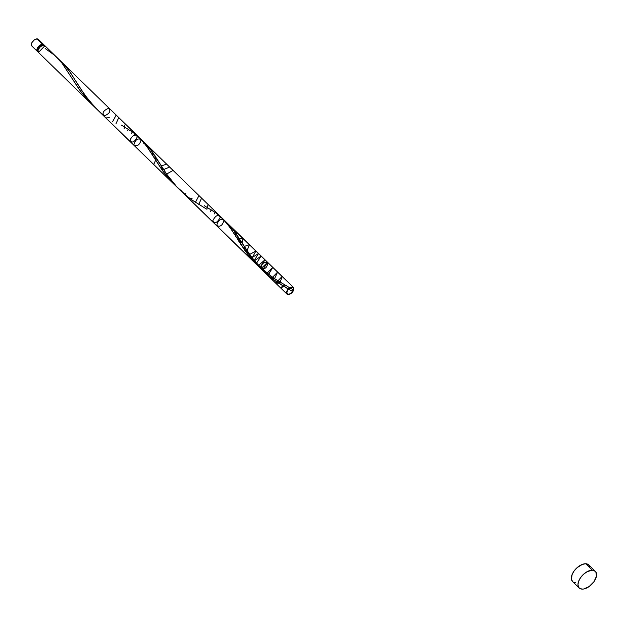 <?xml version="1.0" encoding="UTF-8"?>
<svg xmlns="http://www.w3.org/2000/svg" width="628" height="628" viewBox="0 0 628 628"><rect width="100%" height="100%" fill="white"/><g stroke="black" fill="none" stroke-linecap="round" stroke-linejoin="round"><path stroke-width="0.94" d="M43.819 44.706L38.3 39.336A4.639 2.591 134.2 0 0 37.107 38.881L42.633 44.25A4.639 2.591 -45.8 0 1 43.819 44.706A4.639 2.591 -45.8 0 1 44.227 45.397M43.167 45.365A3.713 2.072 134.2 0 0 42.225 45.012L42.696 45.475L41.142 45.208L38.905 46.802L37.656 49.117L38.12 50.797M592.392 570.2A11.602 6.468 -45.8 0 1 595.368 571.347A11.602 6.468 -45.8 0 1 593.672 582.109A11.602 6.468 -45.8 0 1 582.164 589.119A11.602 6.468 -45.8 0 1 579.189 587.973A11.602 6.468 -45.8 0 1 580.884 577.211A11.602 6.468 -45.8 0 1 592.392 570.2L585.767 563.756L592.392 570.2L593.813 570.436L595.862 571.943L596.435 576.284L593.923 581.756L589.174 586.528L583.781 588.986L582.164 589.119L579.573 588.295L578.694 587.376L577.956 584.699L578.631 581.253L580.633 577.556L583.64 574.188L587.196 571.653L592.392 570.2M595.368 571.347L588.734 564.902A11.602 6.468 134.2 0 0 585.767 563.756A11.602 6.468 134.2 0 0 574.259 570.766A11.602 6.468 134.2 0 0 572.563 581.536L579.189 587.973M45.247 46.244L43.732 45.326A4.639 2.591 134.2 0 0 39.132 48.128A4.639 2.591 134.2 0 0 38.457 52.438L91.751 104.264L80.855 91.704L62.196 63.397L57.768 58.302L44.926 45.781A4.639 2.591 134.2 0 0 43.732 45.326L40.93 46.362L39.595 47.563L38.025 50.46L38.606 52.564M146.089 145.351L139.636 137.885L44.926 45.781L38.457 52.438L174.584 184.813L167.982 177.708L162.424 170.518L146.089 145.351M175.754 185.927L174.262 184.499M181.963 191.289L178.799 188.667M204.273 205.67L215.687 212.798L224.086 220.083L231.128 229.024L245.305 251.137L254.434 262.323L260.102 267.873L253.524 261.35L247.644 254.301L229.134 226.182L221.653 217.657M257.833 265.77L94.883 107.247L84.788 94.985L68.554 69.951L61.246 61.67M267.913 274.216L262.41 269.891M292.624 291.494L275.433 280.952L264.129 271.861L254.254 261.146L241.026 241.411C245.101 247.534 246.121 250.964 257.401 263.886C272.999 279.515 280.606 281.964 287.106 286.219L293.653 290.105A4.639 2.591 134.2 0 1 292.836 291.612L293.653 290.105A0.926 0.518 134.2 0 0 292.75 290.725A0.926 0.518 134.2 0 0 292.679 291.541A0.926 0.518 134.2 0 0 292.836 291.612A4.639 2.591 134.2 0 0 293.653 290.105L292.656 291.525L293.653 290.105L286.894 286.093M281.485 282.969L279.633 281.878M274.036 278.416L272.152 277.184M104.405 115.874C101.752 113.213 103.11 110.693 108.495 108.306C111.156 110.96 109.79 113.48 104.405 115.874L98.47 110.763L88.595 100.048L80.455 88.532L70.25 72.338L63.145 63.53L59.354 59.99M105.818 117.938L109.319 117.679L105.818 117.938M112.593 121.769L116.164 115.057L112.593 121.769M115.913 123.889L118.755 117.577L115.913 123.889M124.085 128.74L125.223 123.873L124.085 128.74M127.657 130.828L128.45 129.297L127.657 130.828M131.707 133.348L132.178 131.77L131.707 133.348M134.541 135.263L134.753 133.662L134.541 135.263M137.351 136.833C134.447 142.328 131.966 143.451 129.925 140.217C132.83 134.722 135.303 133.591 137.351 136.833C135.303 133.591 132.83 134.722 129.925 140.217C131.966 143.451 134.447 142.328 137.351 136.833M141.174 139.699C139.722 144.982 137.289 146.716 133.874 144.903C135.326 139.628 137.76 137.893 141.174 139.699C137.76 137.893 135.326 139.628 133.874 144.903C137.289 146.716 139.722 144.982 141.174 139.699M225.201 221.244L293.417 287.428C288.88 287.334 286.721 289.547 286.949 294.085C291.557 297.028 297.68 283.84 289.924 287.687C282.294 292.978 289.971 297.97 293.653 290.105C293.606 286.494 291.612 286.368 287.663 289.728C284.06 295.286 290.984 295.725 293.653 290.105C293.606 286.494 291.612 286.368 287.663 289.728C284.06 295.286 290.984 295.725 293.653 290.105L293.417 287.428L144.919 143.019L143.537 141.724L143.788 143.341L143.537 141.724L148.977 147.415M144.919 143.019L143.537 141.724M148.671 149.393L147.902 146.159L151.866 151.16L164.175 170.204M147.902 146.159L149.911 148.577L148.522 146.528M152.996 155.901L151.866 151.16L153.742 153.86L151.866 151.16L152.996 155.901M155.964 160.697L154.676 155.273L155.611 156.717L154.676 155.273L155.964 160.697M153.703 164.505L156.529 158.185L157.463 159.677L156.529 158.185L153.703 164.505M162.762 170.981L161.302 165.925L163.625 169.607L169.599 167.024L163.625 169.607L166.577 174.035L173.124 170.447L166.577 174.035L176.664 186.681L286.949 294.085L262.7 270.495L266.916 274.365L268.729 274.248L272.764 267.347L266.296 273.996L267.033 274.46M161.302 165.925L162.456 167.77L161.302 165.925L166.648 164.151M163.625 169.607L165.462 172.402L163.625 169.607M166.577 174.035L167.707 175.652L166.577 174.035M168.885 177.277L170.102 178.894L168.885 177.277M171.821 182.128L171.342 180.487L172.614 182.065L171.342 180.487L171.821 182.128M175.714 185.912L176.664 186.681L175.714 185.912M184.09 193.817L185.896 193.699L184.2 193.911M188.651 198.487L192.152 198.228L188.651 198.487M195.426 202.318L198.998 195.606L195.426 202.318M198.746 204.438L201.588 198.126L198.746 204.438M206.918 209.289L208.056 204.422L206.918 209.289M210.49 211.377L211.275 209.846L210.49 211.377M214.541 213.897L215.011 212.327L214.541 213.897M217.367 215.812L217.578 214.211L217.367 215.812M220.185 217.382C217.28 222.877 214.8 224 212.759 220.766C215.663 215.271 218.136 214.14 220.185 217.382C218.136 214.14 215.663 215.271 212.759 220.766C214.8 224 217.28 222.877 220.185 217.382M224.008 220.247C222.555 225.531 220.122 227.265 216.707 225.452C218.159 220.177 220.593 218.442 224.008 220.247C220.593 218.442 218.159 220.177 216.707 225.452C220.122 227.265 222.555 225.531 224.008 220.247M227.752 223.568L226.37 222.273L226.622 223.89L226.37 222.273L231.355 227.069L236.78 234.723L236.536 232.109L234.691 231.708L242.039 243.06L242.997 238.397L239.362 238.734L247.008 250.753L249.465 244.692L244.135 246.474L249.41 254.583L252.173 257.794L255.949 250.988L249.41 254.583L254.34 260.447L258.524 253.5L251.718 257.825L254.167 261.036L256.624 263.046L261.122 256.02L254.167 261.036L258.124 265.73L260.298 266.869L265.008 259.804L258.124 265.73L260.918 268.721C261.327 263.839 263.619 261.782 267.787 262.543C267.371 267.426 265.087 269.483 260.918 268.721L262.7 270.495M231.504 229.942L230.727 226.708L232.745 229.126L230.727 226.708L231.504 229.942M235.83 236.45L234.691 231.708L236.575 234.409L234.691 231.708L235.83 236.45M238.797 241.246L237.51 235.822L238.444 237.274L237.51 235.822L238.797 241.246M240.728 244.316L239.362 238.734L240.296 240.234L239.362 238.734L240.728 244.316M245.587 251.53L244.135 246.474L245.289 248.319L244.135 246.474L245.587 251.53M247.879 254.607L246.459 250.156L248.296 252.951L246.459 250.156L247.879 254.607M250.682 258.1L249.41 254.583L250.541 256.2L249.41 254.583L250.682 258.1M252.801 260.549L251.718 257.825L252.935 259.442L251.718 257.825L252.801 260.549M254.992 262.92L254.167 261.036L255.439 262.614L254.167 261.036L254.654 262.677M258.705 266.594L258.124 265.73L258.705 266.594M261.303 269.114L260.918 268.721L261.303 269.114M262.936 269.365L267.583 262.308L260.918 268.721M270.071 276.972L272.897 279.13L274.577 278.502L277.615 272.057L271.147 278.714L272.897 279.13L278.651 283.126L280.182 282.121L282.129 276.453L275.661 283.102L278.651 283.126L284.429 286.729L285.748 285.434L280.174 287.498L284.429 286.729L289.359 289.61M272.897 279.13L275.755 281.179L272.897 279.13M278.651 283.126L281.54 284.963L278.651 283.126M284.429 286.729L287.279 288.409L284.429 286.729M293.653 290.105L288.629 287.098L293.653 290.105M575.538 582.674L574.118 582.439M572.94 581.85L571.519 579.722L572.006 574.808L574 571.119L577.006 567.743L582.391 564.376L585.767 563.756L588.358 564.58L589.778 566.715M38.544 51.818L37.499 51.488L36.919 49.384L38.489 46.496L39.831 45.287L42.633 44.25L44.235 45.436M43.049 45.271L42.225 45.012A3.713 2.072 134.2 0 0 38.544 47.241A3.713 2.072 134.2 0 0 37.986 50.687M31.981 46.119L31.4 44.015L31.942 42.563L34.305 39.917L37.107 38.881L38.716 40.066M38.049 51.747A4.639 2.591 -45.8 0 1 37.35 51.363A4.639 2.591 -45.8 0 1 38.025 47.053A4.639 2.591 -45.8 0 1 42.633 44.25L37.107 38.881A4.639 2.591 134.2 0 0 32.507 41.684A4.639 2.591 134.2 0 0 31.832 45.993L37.35 51.363M241.026 241.411L232.486 228.804L225.02 221.087M206.314 208.936L192.6 200.403L186.822 196.085L176.146 186.124L167.15 174.867L149.652 148.255L142.187 140.539M45.153 48.458L54.44 55.162L62.062 63.224L79.646 90.032L88.768 101.226L94.436 106.776M121.439 125.121L132.853 132.249L141.261 139.534L148.294 148.475L162.479 170.588L171.601 181.775L177.269 187.325M222.469 218.434L62.086 62.47M231.355 227.069L236.536 232.109M242.997 238.397L249.465 244.692M255.949 250.988L258.524 253.5M261.122 256.02L265.008 259.804M267.583 262.308L272.764 267.347M266.296 273.996L271.147 278.714M277.615 272.057L282.129 276.453M275.661 283.102L280.174 287.498M289.139 289.484L292.711 291.573"/></g></svg>
